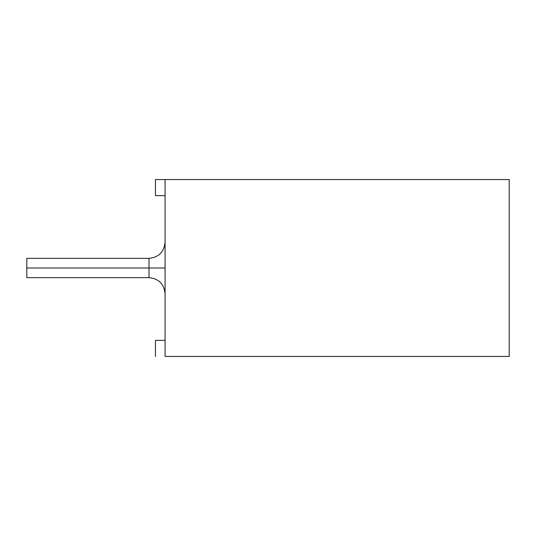 <?xml version="1.0" encoding="UTF-8"?>
<svg xmlns="http://www.w3.org/2000/svg" width="536" height="536" viewBox="0 0 536 536"><rect width="100%" height="100%" fill="white"/><g stroke="black" fill="none" stroke-linecap="round" stroke-linejoin="round"><path stroke-width="0.8" d="M165.088 356.44L165.088 179.56L165.088 356.44L509.2 356.44L509.2 179.56L165.088 179.56L509.2 179.56L509.2 356.44L165.088 356.44M155.44 179.56L165.088 179.56L155.44 179.56L155.44 195.64L165.088 195.64L155.44 195.64L155.44 179.56M26.8 268L26.8 277.648L26.8 258.352L26.8 268L149.008 268L149.008 258.352L149.008 277.648L149.008 268L26.8 268L26.8 277.648L26.8 268M165.088 340.36L155.44 340.36L155.44 356.44L155.44 340.36L165.088 340.36M165.088 268L149.008 268L149.008 277.648L149.008 258.352L149.008 268L165.088 268M26.8 277.648L149.008 277.648C158.736 278.64 164.096 284 165.088 293.728M26.8 258.352L149.008 258.352C158.736 257.36 164.096 252 165.088 242.272"/></g></svg>
